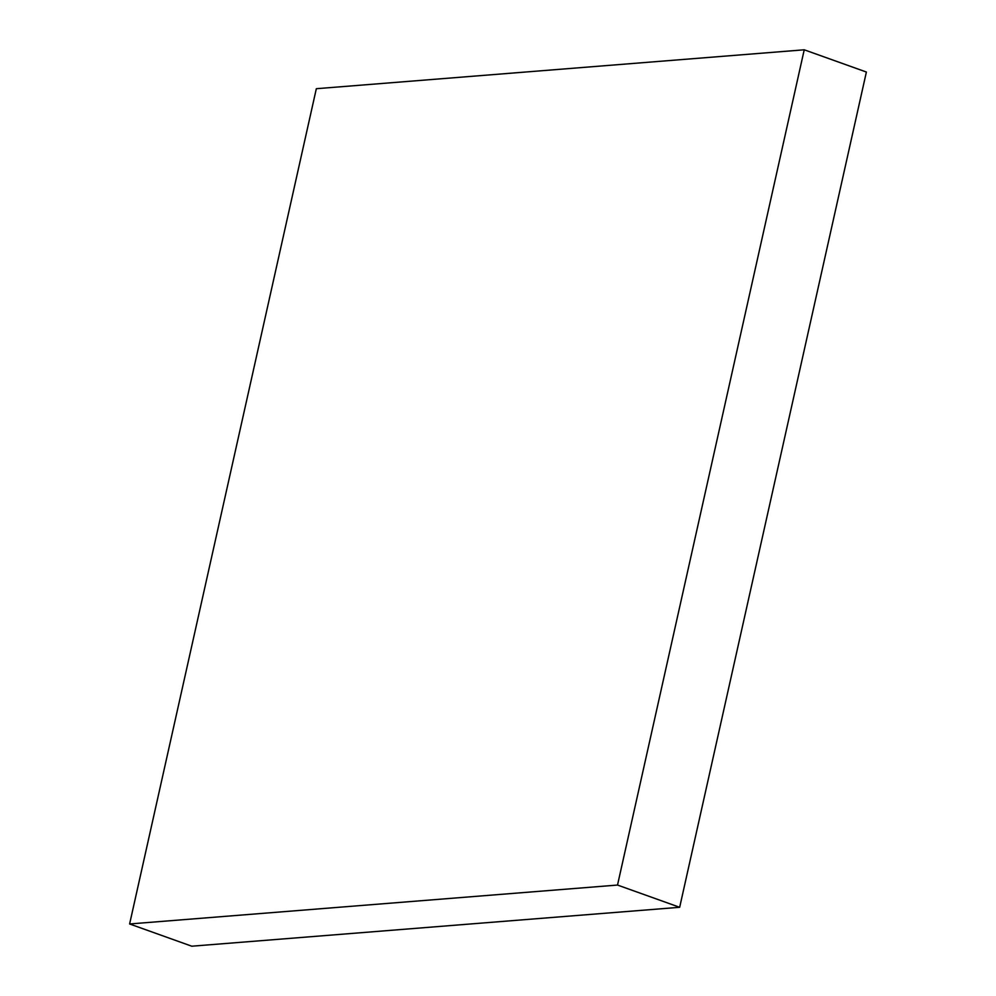 <?xml version="1.0" encoding="UTF-8"?>
<svg xmlns="http://www.w3.org/2000/svg" width="996" height="996" viewBox="0 0 996 996"><rect width="100%" height="100%" fill="white"/><g stroke="black" fill="none" stroke-linecap="round" stroke-linejoin="round"><path stroke-width="1.49" d="M617.52 885.058L129.617 923.964L191.767 946.2L679.67 907.294L866.383 72.036L804.233 49.8L617.52 885.058L679.67 907.294M129.617 923.964L316.33 88.706L804.233 49.8"/></g></svg>
